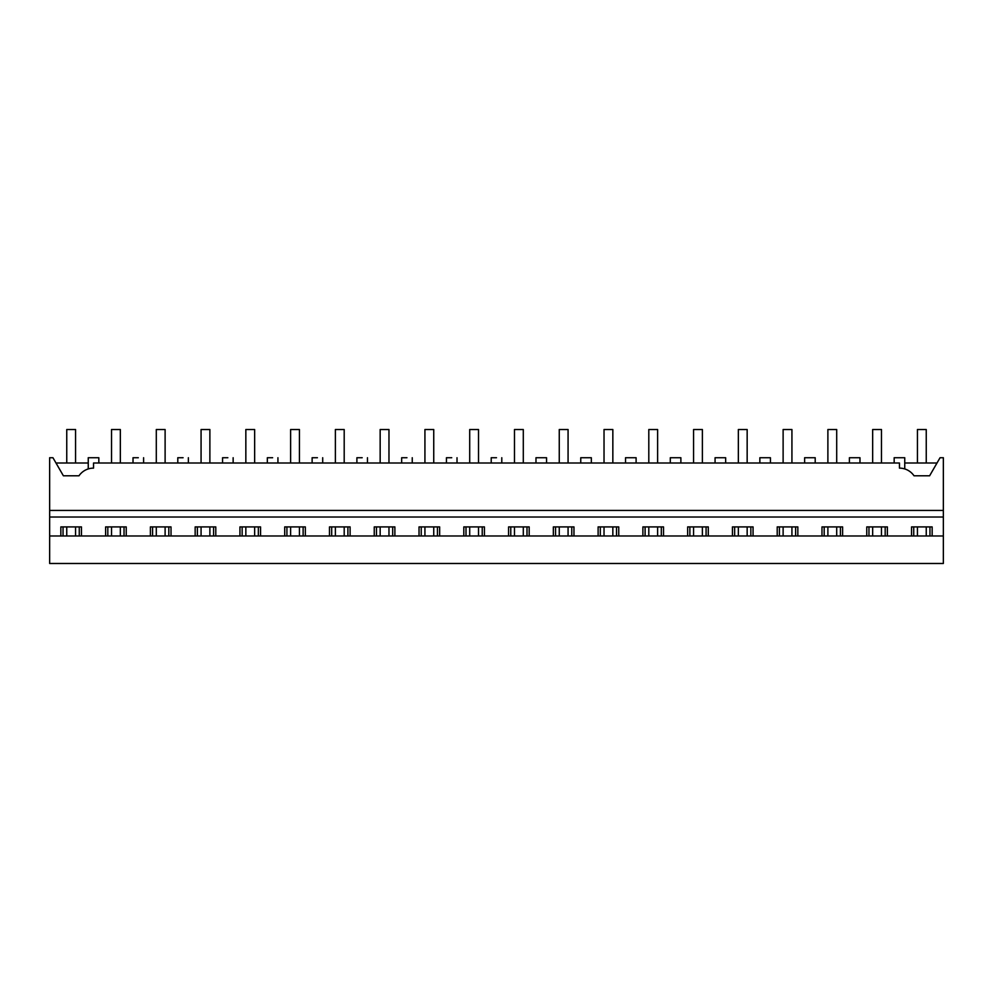 <?xml version="1.0" encoding="UTF-8"?>
<svg xmlns="http://www.w3.org/2000/svg" width="993" height="993" viewBox="0 0 993 993"><rect width="100%" height="100%" fill="white"/><g stroke="black" fill="none" stroke-linecap="round" stroke-linejoin="round"><path stroke-width="1.49" d="M88.253 468.932L88.253 457.723L98.828 457.723L98.828 463.011L133.025 463.011L133.025 457.723L138.312 457.723C145.139 457.723 145.139 457.723 138.312 457.723M89.854 468.51L90.487 468.386M93.541 468.125L93.541 463.011L899.459 463.011L899.459 468.125A17.626 17.626 0 0 1 914.007 475.784L929.622 475.784L940.061 457.723L943.35 457.723L943.35 510.439L49.65 510.439L49.65 457.723L52.939 457.723L63.378 475.784L78.993 475.784A17.626 17.626 0 0 1 93.541 468.125M63.378 475.784L55.993 463.011L88.253 463.011M49.65 535.984L943.35 535.984L943.35 563.478L49.65 563.478L49.65 510.439M943.35 535.984L943.35 510.439M904.027 468.721L904.747 468.932L904.747 457.723L894.172 457.723L894.172 463.011L859.975 463.011L859.975 457.723L849.4 457.723L849.4 463.011L815.203 463.011L815.203 457.723L804.628 457.723L804.628 463.011L770.431 463.011L770.431 457.723L759.856 457.723L759.856 463.011L725.66 463.011L725.66 457.723L715.072 457.723L715.072 463.011L680.875 463.011L680.875 457.723L670.3 457.723L670.3 463.011L636.103 463.011L636.103 457.723L625.528 457.723L625.528 463.011L591.332 463.011L591.332 457.723L580.756 457.723L580.756 463.011L546.56 463.011L546.56 457.723L535.984 457.723L535.984 463.011L501.788 463.011L501.788 457.723M496.5 457.723C503.327 457.723 503.327 457.723 496.5 457.723L491.212 457.723L491.212 463.011L457.016 463.011L457.016 457.723M451.728 457.723C458.543 457.723 458.543 457.723 451.728 457.723L446.44 457.723L446.44 463.011L412.244 463.011L412.244 457.723M406.956 457.723C413.771 457.723 413.771 457.723 406.956 457.723L401.668 457.723L401.668 463.011L367.472 463.011L367.472 457.723M362.184 457.723C368.999 457.723 368.999 457.723 362.184 457.723L356.897 457.723L356.897 463.011L322.7 463.011L322.7 457.723M317.412 457.723C324.227 457.723 324.227 457.723 317.412 457.723L312.125 457.723L312.125 463.011L277.928 463.011L277.928 457.723M272.628 457.723C279.455 457.723 279.455 457.723 272.628 457.723L267.34 457.723L267.34 463.011L233.144 463.011L233.144 457.723M227.856 457.723C234.683 457.723 234.683 457.723 227.856 457.723L222.569 457.723L222.569 463.011L188.372 463.011L188.372 457.723M183.084 457.723C189.911 457.723 189.911 457.723 183.084 457.723L177.797 457.723L177.797 463.011L143.6 463.011L143.6 457.723M60.846 535.984L60.846 526.911L81.463 526.911L81.463 535.984M105.618 535.984L105.618 526.911L126.235 526.911L126.235 535.984M150.39 535.984L150.39 526.911L171.019 526.911L171.019 535.984M195.162 535.984L195.162 526.911L215.791 526.911L215.791 535.984M239.934 535.984L239.934 526.911L260.563 526.911L260.563 535.984M284.706 535.984L284.706 526.911L305.335 526.911L305.335 535.984M329.477 535.984L329.477 526.911L350.107 526.911L350.107 535.984M374.249 535.984L374.249 526.911L394.879 526.911L394.879 535.984M419.034 535.984L419.034 526.911L439.651 526.911L439.651 535.984M463.805 535.984L463.805 526.911L484.423 526.911L484.423 535.984M508.577 535.984L508.577 526.911L529.195 526.911L529.195 535.984M553.349 535.984L553.349 526.911L573.966 526.911L573.966 535.984M598.121 535.984L598.121 526.911L618.751 526.911L618.751 535.984M642.893 535.984L642.893 526.911L663.523 526.911L663.523 535.984M687.665 535.984L687.665 526.911L708.294 526.911L708.294 535.984M732.437 535.984L732.437 526.911L753.066 526.911L753.066 535.984M777.209 535.984L777.209 526.911L797.838 526.911L797.838 535.984M821.981 535.984L821.981 526.911L842.61 526.911L842.61 535.984M866.765 535.984L866.765 526.911L887.382 526.911L887.382 535.984M911.537 535.984L911.537 526.911L932.154 526.911L932.154 535.984M49.65 517.03L943.35 517.03M904.747 463.011L937.007 463.011M929.957 535.984L929.957 526.911M913.734 535.984L913.734 526.911M885.185 535.984L885.185 526.911M868.962 535.984L868.962 526.911M840.413 535.984L840.413 526.911M824.19 535.984L824.19 526.911M795.629 535.984L795.629 526.911M779.418 535.984L779.418 526.911M750.857 535.984L750.857 526.911M734.646 535.984L734.646 526.911M706.085 535.984L706.085 526.911M689.874 535.984L689.874 526.911M661.313 535.984L661.313 526.911M645.102 535.984L645.102 526.911M616.541 535.984L616.541 526.911M600.318 535.984L600.318 526.911M571.769 535.984L571.769 526.911M555.546 535.984L555.546 526.911M526.998 535.984L526.998 526.911M510.774 535.984L510.774 526.911M482.226 535.984L482.226 526.911M466.002 535.984L466.002 526.911M437.454 535.984L437.454 526.911M421.231 535.984L421.231 526.911M392.682 535.984L392.682 526.911M376.459 535.984L376.459 526.911M347.898 535.984L347.898 526.911M331.687 535.984L331.687 526.911M303.126 535.984L303.126 526.911M286.915 535.984L286.915 526.911M258.354 535.984L258.354 526.911M242.143 535.984L242.143 526.911M213.582 535.984L213.582 526.911M197.371 535.984L197.371 526.911M168.81 535.984L168.81 526.911M152.587 535.984L152.587 526.911M124.038 535.984L124.038 526.911M107.815 535.984L107.815 526.911M79.266 535.984L79.266 526.911M63.043 535.984L63.043 526.911M66.754 463.011L66.754 429.522L75.567 429.522L75.567 463.011M75.567 526.911L75.567 535.984M66.754 526.911L66.754 535.984M111.526 463.011L111.526 429.522L120.339 429.522L120.339 463.011M120.339 526.911L120.339 535.984M111.526 526.911L111.526 535.984M156.298 463.011L156.298 429.522L165.111 429.522L165.111 463.011M165.111 526.911L165.111 535.984M156.298 526.911L156.298 535.984M201.07 463.011L201.07 429.522L209.883 429.522L209.883 463.011M209.883 526.911L209.883 535.984M201.07 526.911L201.07 535.984M245.842 463.011L245.842 429.522L254.655 429.522L254.655 463.011M254.655 526.911L254.655 535.984M245.842 526.911L245.842 535.984M290.614 463.011L290.614 429.522L299.427 429.522L299.427 463.011M299.427 526.911L299.427 535.984M290.614 526.911L290.614 535.984M335.386 463.011L335.386 429.522L344.199 429.522L344.199 463.011M344.199 526.911L344.199 535.984M335.386 526.911L335.386 535.984M380.158 463.011L380.158 429.522L388.971 429.522L388.971 463.011M388.971 526.911L388.971 535.984M380.158 526.911L380.158 535.984M424.93 463.011L424.93 429.522L433.742 429.522L433.742 463.011M433.742 526.911L433.742 535.984M424.93 526.911L424.93 535.984M469.701 463.011L469.701 429.522L478.514 429.522L478.514 463.011M478.514 526.911L478.514 535.984M469.701 526.911L469.701 535.984M514.486 463.011L514.486 429.522L523.299 429.522L523.299 463.011M523.299 526.911L523.299 535.984M514.486 526.911L514.486 535.984M559.258 463.011L559.258 429.522L568.07 429.522L568.07 463.011M568.07 526.911L568.07 535.984M559.258 526.911L559.258 535.984M604.029 463.011L604.029 429.522L612.842 429.522L612.842 463.011M612.842 526.911L612.842 535.984M604.029 526.911L604.029 535.984M648.801 463.011L648.801 429.522L657.614 429.522L657.614 463.011M657.614 526.911L657.614 535.984M648.801 526.911L648.801 535.984M693.573 463.011L693.573 429.522L702.386 429.522L702.386 463.011M702.386 526.911L702.386 535.984M693.573 526.911L693.573 535.984M738.345 463.011L738.345 429.522L747.158 429.522L747.158 463.011M747.158 526.911L747.158 535.984M738.345 526.911L738.345 535.984M783.117 463.011L783.117 429.522L791.93 429.522L791.93 463.011M791.93 526.911L791.93 535.984M783.117 526.911L783.117 535.984M827.889 463.011L827.889 429.522L836.702 429.522L836.702 463.011M836.702 526.911L836.702 535.984M827.889 526.911L827.889 535.984M872.661 463.011L872.661 429.522L881.474 429.522L881.474 463.011M881.474 526.911L881.474 535.984M872.661 526.911L872.661 535.984M917.433 463.011L917.433 429.522L926.246 429.522L926.246 463.011M926.246 526.911L926.246 535.984M917.433 526.911L917.433 535.984"/></g></svg>
